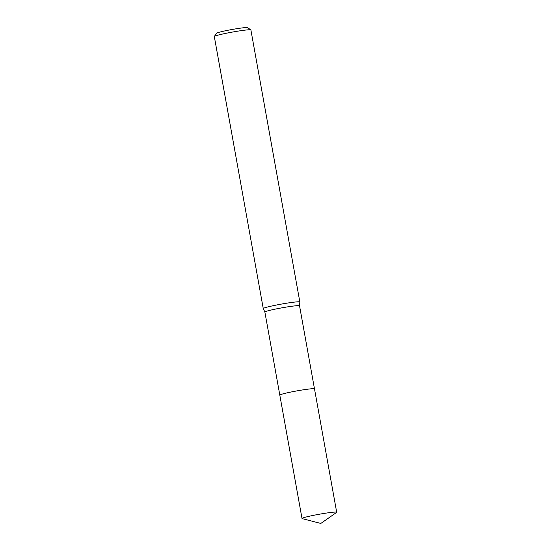 <?xml version="1.0" encoding="UTF-8"?>
<svg xmlns="http://www.w3.org/2000/svg" width="551" height="551" viewBox="0 0 551 551"><rect width="100%" height="100%" fill="white"/><g stroke="black" fill="none" stroke-linecap="round" stroke-linejoin="round"><path stroke-width="0.83" d="M314.428 388.806A17.611 1.136 169.8 0 0 313.574 388.682A17.611 1.136 169.8 0 0 294.854 391.265A17.611 1.136 169.8 0 0 279.846 395.026M264.873 312.066L263.261 308.594A18.589 1.198 169.8 0 1 263.254 308.574A18.589 1.198 169.8 0 1 278.482 304.634A18.589 1.198 169.8 0 1 298.883 301.79A18.589 1.198 169.8 0 1 299.847 301.989A18.589 1.198 169.8 0 1 299.847 302.01L299.544 305.826A17.611 1.136 169.8 0 0 299.544 305.819A17.611 1.136 169.8 0 0 298.635 305.626A17.611 1.136 169.8 0 0 279.295 308.319A17.611 1.136 169.8 0 0 264.873 312.052A17.611 1.136 169.8 0 0 264.879 312.073M299.847 301.989L250.898 29.968A18.589 1.198 169.8 0 0 250.85 29.899A18.589 1.198 169.8 0 0 249.94 29.761A18.589 1.198 169.8 0 0 230.118 32.495A18.589 1.198 169.8 0 0 214.339 36.469A18.589 1.198 169.8 0 0 214.311 36.552L263.254 308.574M250.85 29.899L247.619 27.667A15.8 1.019 169.8 0 0 246.848 27.55A15.8 1.019 169.8 0 0 230.001 29.871A15.8 1.019 169.8 0 0 216.584 33.246L214.339 36.469M313.581 388.689A17.618 1.136 169.8 0 0 294.565 391.327A17.618 1.136 169.8 0 0 279.818 395.081M313.808 515.281A17.611 1.136 169.8 0 0 302.017 518.505A17.611 1.136 169.8 0 0 302.217 518.629L320.806 523.45L336.551 512.451A17.611 1.136 169.8 0 0 336.689 512.265A17.611 1.136 169.8 0 0 313.808 515.281M336.689 512.265L314.497 388.882A17.625 1.136 169.8 0 0 291.603 391.899A17.625 1.136 169.8 0 0 279.812 395.122L302.017 518.505M314.483 388.848L299.544 305.819M279.812 395.088L264.873 312.052"/></g></svg>
